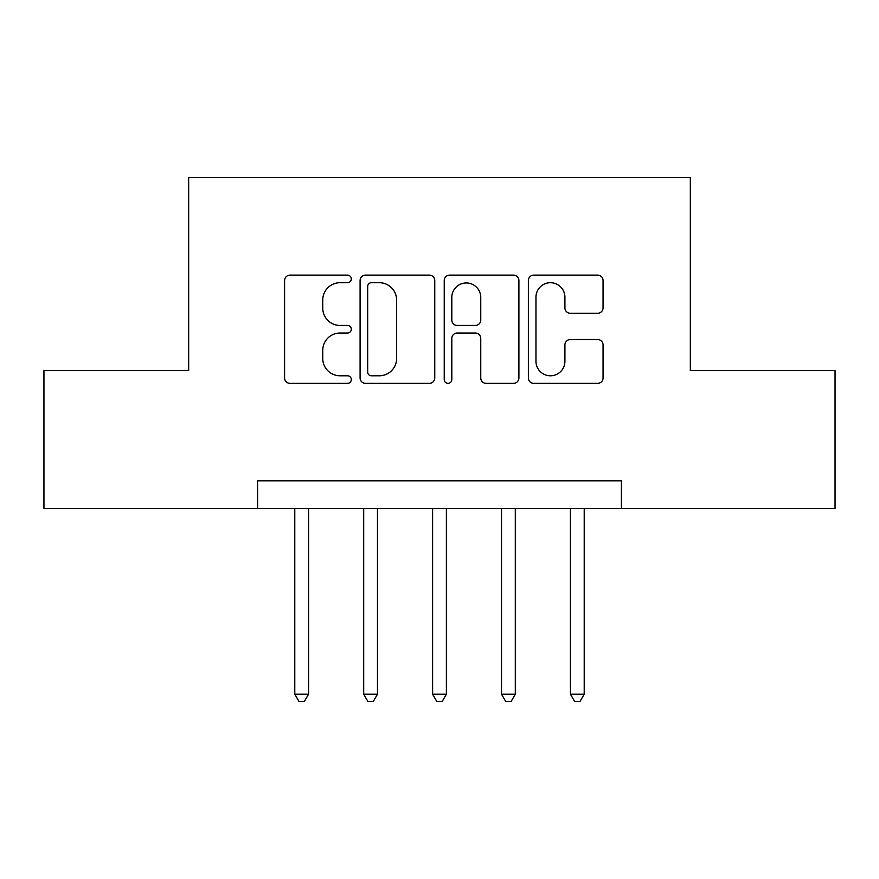 <?xml version="1.0" encoding="UTF-8"?>
<svg xmlns="http://www.w3.org/2000/svg" width="879" height="879" viewBox="0 0 879 879"><rect width="100%" height="100%" fill="white"/><g stroke="black" fill="none" stroke-linecap="round" stroke-linejoin="round"><path stroke-width="1.32" d="M351.292 278.918A3.791 3.791 0 0 0 347.513 275.127L290.015 275.127A5.406 5.406 0 0 0 284.598 280.544L284.598 377.948A5.406 5.406 0 0 0 290.015 383.354L347.513 383.354A3.791 3.791 0 0 0 351.292 379.563A3.791 3.791 0 0 0 347.513 375.783L340.063 375.783A17.316 17.316 0 0 1 322.747 358.467L322.747 350.347A17.316 17.316 0 0 1 340.063 333.031L347.513 333.031A3.791 3.791 0 0 0 351.292 329.24A3.791 3.791 0 0 0 347.513 325.45L340.063 325.45A17.316 17.316 0 0 1 322.747 308.133L322.747 300.025A17.316 17.316 0 0 1 340.063 282.708L347.513 282.708A3.791 3.791 0 0 0 351.292 278.918M597.643 313.276A5.406 5.406 0 0 0 603.06 307.87L603.06 280.544A5.406 5.406 0 0 0 597.643 275.127L533.795 275.127A5.406 5.406 0 0 0 528.378 280.544L528.378 377.948A5.406 5.406 0 0 0 533.795 383.354L597.643 383.354A5.406 5.406 0 0 0 603.06 377.948L603.06 344.931A5.406 5.406 0 0 0 597.643 339.525L570.317 339.525A5.406 5.406 0 0 0 564.911 344.931L564.911 361.302A14.471 14.471 0 0 1 550.43 375.783A14.471 14.471 0 0 1 535.959 361.302L535.959 297.179A14.471 14.471 0 0 1 550.43 282.708A14.471 14.471 0 0 1 564.911 297.179L564.911 307.87A5.406 5.406 0 0 0 570.317 313.276L597.643 313.276M257.58 508.414L43.95 508.414L43.95 370.586L188.666 370.586L188.666 177.635L690.334 177.635L690.334 370.586L835.05 370.586L835.05 508.414L621.42 508.414L621.42 480.846L257.58 480.846L257.58 508.414L621.42 508.414M434.764 280.544A5.406 5.406 0 0 0 429.359 275.127L365.499 275.127A5.406 5.406 0 0 0 360.093 280.544L360.093 377.948A5.406 5.406 0 0 0 365.499 383.354L429.359 383.354A5.406 5.406 0 0 0 434.764 377.948L434.764 280.544M449.641 275.127L513.501 275.127A5.406 5.406 0 0 1 518.907 280.544L518.907 377.948A5.406 5.406 0 0 1 513.501 383.354L486.175 383.354A5.406 5.406 0 0 1 480.758 377.948L480.758 338.437A5.406 5.406 0 0 0 475.352 333.031L457.223 333.031A5.406 5.406 0 0 0 451.806 338.437L451.806 379.563A3.791 3.791 0 0 1 448.026 383.354A3.791 3.791 0 0 1 444.236 379.563L444.236 280.544A5.406 5.406 0 0 1 449.641 275.127M371.454 282.708A3.791 3.791 0 0 0 367.664 286.488L367.664 371.993A3.791 3.791 0 0 0 371.454 375.783L379.299 375.783A17.316 17.316 0 0 0 396.616 358.467L396.616 300.025A17.316 17.316 0 0 0 379.299 282.708L371.454 282.708M480.758 297.454A14.471 14.471 0 0 0 466.288 282.972A14.471 14.471 0 0 0 451.806 297.454L451.806 320.044A5.406 5.406 0 0 0 457.223 325.45L475.352 325.45A5.406 5.406 0 0 0 480.758 320.044L480.758 297.454M294.784 508.414L294.784 694.19L308.573 694.19L308.573 508.414M308.573 694.19L304.431 701.365L298.926 701.365L294.784 694.19M363.697 508.414L363.697 694.19L377.476 694.19L377.476 508.414M377.476 694.19L373.344 701.365L367.829 701.365L363.697 694.19M432.611 508.414L432.611 694.19L446.389 694.19L446.389 508.414M446.389 694.19L442.258 701.365L436.742 701.365L432.611 694.19M501.524 508.414L501.524 694.19L515.303 694.19L515.303 508.414M515.303 694.19L511.171 701.365L505.656 701.365L501.524 694.19M570.427 508.414L570.427 694.19L584.216 694.19L584.216 508.414M584.216 694.19L580.074 701.365L574.569 701.365L570.427 694.19"/></g></svg>
